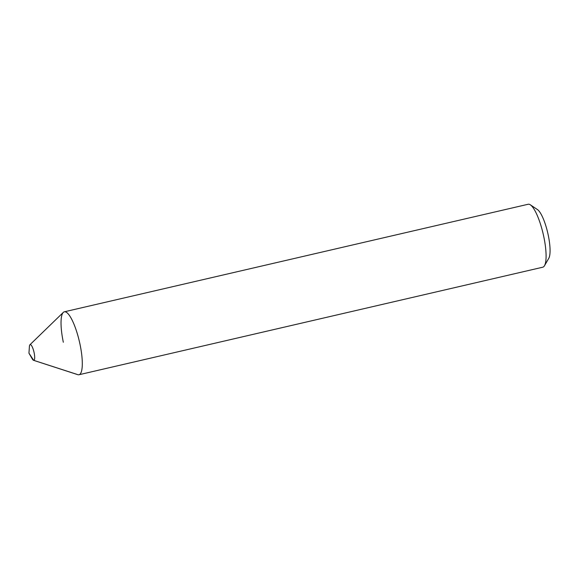 <?xml version="1.0" encoding="UTF-8"?>
<svg xmlns="http://www.w3.org/2000/svg" width="579" height="579" viewBox="0 0 579 579"><rect width="100%" height="100%" fill="white"/><g stroke="black" fill="none" stroke-linecap="round" stroke-linejoin="round"><path stroke-width="0.87" d="M76.877 374.331L33.676 360.333L28.95 353.176L29.399 346.604A8.077 1.983 76.9 0 1 29.942 344.744A8.077 1.983 76.9 0 1 34.118 352.712A8.077 1.983 -103.1 0 1 33.553 360.312L77.76 374.664A32.308 7.925 -103.1 0 0 80.003 344.281A32.308 7.925 -103.1 0 0 63.321 312.392L29.942 344.744M28.95 353.176L32.243 358.871A8.077 1.983 -103.1 0 0 33.553 360.312M543.797 236.746A32.308 7.925 -103.1 0 0 530.357 204.828A32.308 7.925 -103.1 0 0 528.164 204.257L64.37 311.791A32.308 7.925 76.9 0 1 80.003 344.281A32.308 7.925 76.9 0 1 78.968 374.743L542.762 267.209A32.308 7.925 -103.1 0 0 544.477 265.732A32.308 7.925 -103.1 0 0 543.797 236.746M63.328 342.254A32.308 7.925 76.9 0 1 64.37 311.791M544.477 265.732L548.776 258.314A25.845 6.34 -103.1 0 0 548.233 235.125A25.845 6.34 -103.1 0 0 537.478 209.591L530.357 204.828"/></g></svg>

